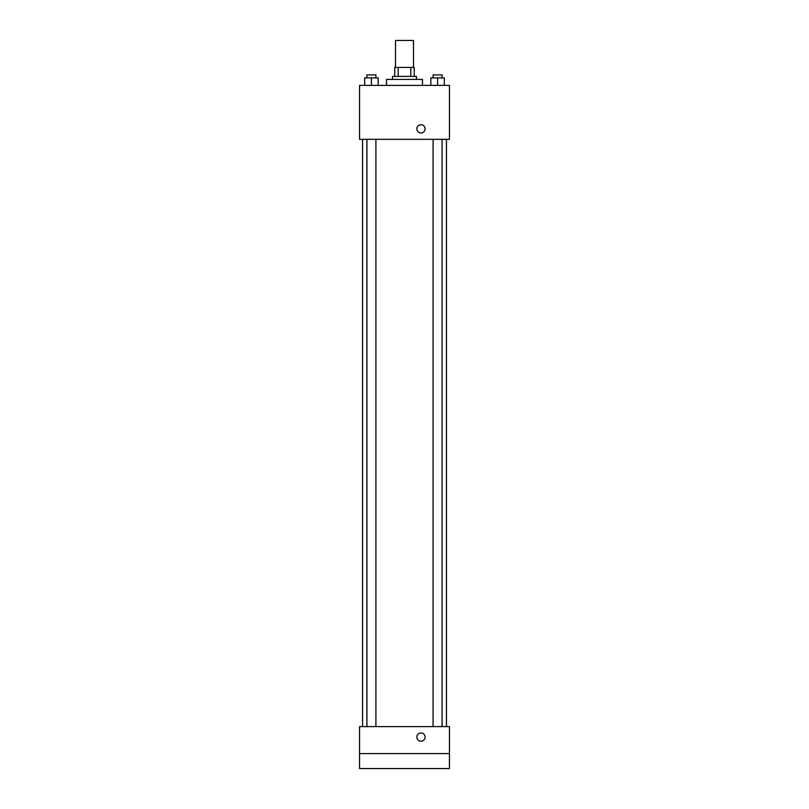<?xml version="1.0" encoding="UTF-8"?>
<svg xmlns="http://www.w3.org/2000/svg" width="809" height="809" viewBox="0 0 809 809"><rect width="100%" height="100%" fill="white"/><g stroke="black" fill="none" stroke-linecap="round" stroke-linejoin="round"><path stroke-width="1.21" d="M413.49 67.42L413.49 40.45L395.51 40.45L395.51 67.42M398.19 76.41L398.19 67.42L394.762 67.42L394.762 76.41L394.762 67.42M398.19 67.42L414.238 67.42L414.238 76.41M410.81 76.41L410.81 67.42M392.517 79.403L392.517 76.41L416.483 76.41L416.483 79.403M422.48 85.39L422.48 79.403L386.52 79.403L386.52 85.39M359.56 85.39L449.44 85.39L449.44 139.33L359.56 139.33L359.56 85.39M420.983 132.959A4.116 4.116 0 0 1 417.414 126.78A4.116 4.116 0 0 1 424.543 126.78A4.116 4.116 0 0 1 420.983 132.959M359.56 726.603L449.44 726.603L449.44 768.55L359.56 768.55L359.56 726.603M420.983 741.206A4.116 4.116 0 0 1 417.414 735.027A4.116 4.116 0 0 1 424.543 735.027A4.116 4.116 0 0 1 420.983 741.206M359.56 753.573L449.44 753.573M430.833 85.39L430.833 77.907L444.323 77.907L444.323 85.39L444.323 77.907M437.578 85.39L437.578 77.907M442.078 77.907L442.078 74.903L433.088 74.903L433.088 77.907M364.677 85.39L364.677 77.907L378.167 77.907L378.167 85.39L378.167 77.907M371.422 85.39L371.422 77.907M375.912 77.907L375.912 74.903L366.922 74.903L366.922 77.907M446.447 726.603L446.447 139.33M362.553 726.603L362.553 139.33M433.088 139.33L433.088 726.603M442.078 139.33L442.078 726.603M375.912 726.603L375.912 139.33M366.922 726.603L366.922 139.33"/></g></svg>
